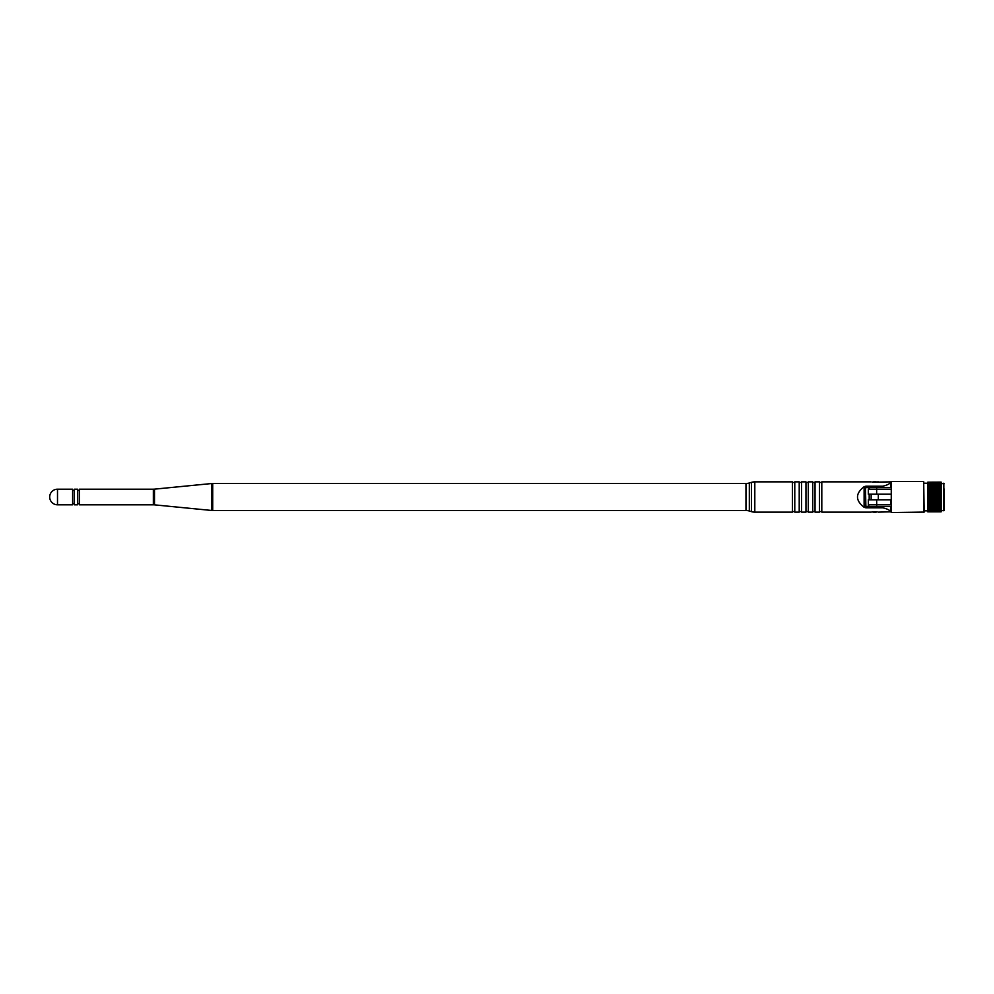 <?xml version="1.0" encoding="UTF-8"?>
<svg xmlns="http://www.w3.org/2000/svg" width="994" height="994" viewBox="0 0 994 994"><rect width="100%" height="100%" fill="white"/><g stroke="black" fill="none" stroke-linecap="round" stroke-linejoin="round"><path stroke-width="1.49" d="M878.385 481.866L872.247 482.09A10.748 10.748 0 0 1 877.242 482.09L890.326 481.866L890.786 487.569M871.937 511.96L877.242 511.91A10.748 10.748 0 0 1 872.247 511.91M49.7 497A7.803 7.803 0 0 1 57.503 489.197L72.637 489.197L72.637 504.803L57.503 504.803A7.803 7.803 0 0 1 49.7 497M72.637 503.635L74.388 503.635M72.637 490.365L74.388 490.365M74.388 489.197L74.388 504.803L77.532 504.803L77.532 489.197L74.388 489.197M77.532 503.635L79.284 503.635M77.532 490.365L79.284 490.365M754.806 481.866A11.642 11.642 0 0 0 751.452 482.351L749.327 482.997A11.642 11.642 0 0 1 745.96 483.494L212.716 483.494A11.642 11.642 0 0 0 211.585 483.544L154.492 489.147A11.642 11.642 0 0 1 153.349 489.197L79.284 489.197L79.284 504.803L153.349 504.803A11.642 11.642 0 0 1 154.492 504.853L211.585 510.456A11.642 11.642 0 0 0 212.716 510.506L745.96 510.506A11.642 11.642 0 0 1 749.327 511.003L751.452 511.649A11.642 11.642 0 0 0 754.806 512.134L792.454 512.134L792.454 481.866L754.806 481.866L754.806 512.134M792.454 511.562L794.778 511.562M792.454 482.438L794.778 482.438M794.778 481.866L794.778 512.134L799.213 512.134L799.213 481.866L794.778 481.866M799.213 511.562L801.537 511.562M799.213 482.438L801.537 482.438M801.537 481.866L801.537 512.134L805.96 512.134L805.96 481.866L801.537 481.866M805.96 511.562L808.296 511.562M805.96 482.438L808.296 482.438M808.296 481.866L808.296 512.134L812.719 512.134L812.719 481.866L808.296 481.866M812.719 511.562L815.043 511.562M812.719 482.438L815.043 482.438M815.043 481.866L815.043 512.134L819.466 512.134L819.466 481.866L815.043 481.866M819.466 511.562L821.802 511.562M819.466 482.438L821.802 482.438M871.104 481.866L821.802 481.866L821.802 512.134L871.104 512.134M878.385 512.134L890.326 511.835C889.941 510.208 887.418 508.866 882.759 507.81L882.759 506.368L890.326 506.368M890.326 487.632L865.463 487.632L865.911 507.81L882.759 507.81M865.911 507.81L864.109 507.3L864.109 486.7C855.312 493.571 855.312 500.429 864.109 507.3M864.109 486.7L865.911 486.19L865.911 487.632M882.759 487.632L882.759 486.19L865.911 486.19M882.759 486.19C887.418 485.134 889.941 483.792 890.326 482.165M865.911 506.368L882.759 506.368M890.786 506.431L890.326 511.835M871.154 494.204L871.154 499.796M878.323 494.204L878.323 499.796M869.613 506.368A1.752 1.752 0 0 1 868.321 504.691L890.786 504.691L890.786 499.796L876.646 499.796L876.733 506.431M944.3 489.085L944.3 510.332L941.156 510.804L941.156 482.102L927.787 482.165L941.156 482.165M944.3 483.668L924.159 483.196M891.258 512.544L924.159 512.084L923.687 481.456L891.258 481.456L891.258 512.544L891.258 481.456M927.787 510.866L924.159 510.804M941.156 500.218L927.787 500.218L941.156 499.982M941.156 502.206L927.787 502.206L941.156 501.995M941.156 504.095L927.787 504.095L941.156 503.896M941.156 505.859L927.787 505.859L941.156 505.673M941.156 508.816L927.787 508.816L927.787 507.437L941.156 507.437L927.787 507.275L941.156 507.275M927.787 508.679L941.156 508.679M941.156 510.866L927.787 510.779L927.787 509.997L941.156 509.997L927.787 509.847L941.156 509.847M927.787 511.438L941.156 511.438M927.787 511.488L941.156 511.488M927.787 511.811L941.156 511.811M927.787 511.835L941.156 511.835M941.156 482.189L927.787 482.165M941.156 482.562L927.787 482.562L941.156 482.512M941.156 484.153L927.787 484.153L927.787 483.134L941.156 483.134M927.787 484.028L941.156 484.003L927.787 484.028M941.156 485.32L927.787 485.32L941.156 485.184M927.787 485.32L927.787 486.563L941.156 486.563L927.787 486.725L941.156 486.725M941.156 488.327L927.787 488.327L941.156 488.141M941.156 490.104L927.787 490.104L941.156 489.905M941.156 492.005L927.787 492.005L941.156 491.794M941.156 494.018L927.787 494.018L941.156 493.782M941.156 496.081L927.787 496.081L941.156 495.844M890.786 489.309L876.646 489.309L876.646 494.204L890.786 494.204M876.646 499.796L868.321 499.796L868.321 504.691M869.178 499.796L869.178 494.204M876.733 487.569L876.646 489.309L868.321 489.309L868.321 494.204L876.646 494.204M927.787 496.081L927.787 499.982M927.787 494.018L927.787 495.844M927.787 492.005L927.787 493.782M927.787 490.104L927.787 491.794M927.787 488.327L927.787 489.905M927.787 486.725L927.787 488.141M927.787 484.153L927.787 485.184M927.787 508.816L927.787 509.847M927.787 505.859L927.787 507.275M927.787 504.095L927.787 505.673M927.787 502.206L927.787 503.896M927.787 500.218L927.787 501.995M927.787 498.156L941.156 498.156M927.787 497.919L941.156 497.919M944.3 510.332L944.3 504.915M57.503 489.197L57.503 504.803M153.349 489.197L153.349 504.803M154.492 489.147L154.492 504.853M211.585 483.544L211.585 510.456M212.716 483.494L212.716 510.506M745.96 483.494L745.96 510.506M749.327 482.997L749.327 511.003M751.452 482.351L751.452 511.649M943.84 510.804L943.84 483.196M923.687 512.544L923.687 481.456M927.787 496.714L941.156 496.714M927.787 497.286L941.156 497.286M927.787 494.726L941.156 494.726M927.787 495.298L941.156 495.298M927.787 492.776L941.156 492.776M927.787 493.335L941.156 493.335M927.787 490.912L941.156 490.912M927.787 491.446L941.156 491.446M927.787 489.172L941.156 489.172M927.787 489.657L941.156 489.657M927.787 487.582L941.156 487.582M927.787 488.017L941.156 488.017M927.787 486.165L941.156 486.165M927.787 484.973L941.156 484.973M927.787 509.027L941.156 509.027M927.787 507.835L941.156 507.835M927.787 505.983L941.156 505.983M927.787 506.418L941.156 506.418M927.787 504.343L941.156 504.343M927.787 504.828L941.156 504.828M927.787 502.554L941.156 502.554M927.787 503.088L941.156 503.088M927.787 500.665L941.156 500.665M927.787 501.224L941.156 501.224M927.787 498.702L941.156 498.702M927.787 499.274L941.156 499.274M868.321 489.309L870.061 487.569"/></g></svg>
